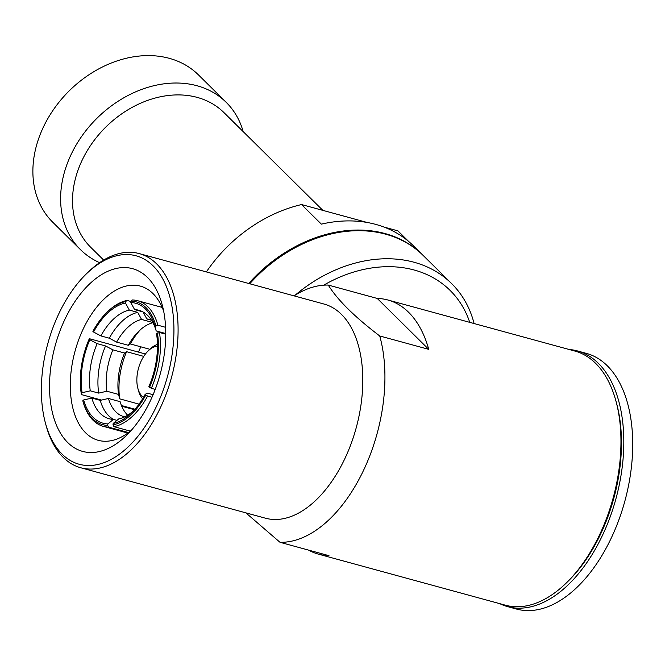 <?xml version="1.0" encoding="UTF-8"?>
<svg xmlns="http://www.w3.org/2000/svg" width="665" height="665" viewBox="0 0 665 665"><rect width="100%" height="100%" fill="white"/><g stroke="black" fill="none" stroke-linecap="round" stroke-linejoin="round"><path stroke-width="1" d="M499.739 603.645A132.526 76.109 -74.7 0 0 507.578 606.621L516.489 609.049A132.526 76.109 -74.7 0 0 610.495 539.639A132.526 76.109 -74.7 0 0 586.306 353.356L577.395 350.921A132.526 76.109 -74.7 0 0 569.132 349.491M507.578 606.621A132.526 76.109 -74.7 0 0 601.592 537.204A132.526 76.109 -74.7 0 0 577.395 350.921M113.407 419.407L107.896 423.921A62.161 35.702 105.3 0 1 93.15 417.387A62.161 35.702 105.3 0 1 83.674 399.973L91.837 398.077A56.242 32.302 -74.7 0 0 100.324 413.505A56.242 32.302 -74.7 0 0 109.193 418.759A56.242 32.302 -74.7 0 0 113.407 419.407L116.949 420.371M82.801 400.762A63.641 36.55 -74.7 0 0 92.526 418.676A63.641 36.55 -74.7 0 0 107.68 425.367L108.644 427.138A65.128 37.398 -74.7 0 1 103.349 426.373A65.128 37.398 -74.7 0 1 93.075 420.288A65.128 37.398 -74.7 0 1 83.1 401.876L82.801 400.762L83.674 399.973M153.15 265.9A108.046 62.045 -74.7 0 0 85.943 274.288A108.046 62.045 -74.7 0 0 45.378 422.865A108.046 62.045 -74.7 0 0 62.136 454.17A108.046 62.045 -74.7 0 0 155.826 407.678A108.046 62.045 -74.7 0 0 153.15 265.9M45.378 422.865L46.01 425.218A111.005 63.749 -74.7 0 0 63.225 457.387A111.005 63.749 -74.7 0 0 80.739 467.761A111.005 63.749 -74.7 0 0 159.492 409.623A111.005 63.749 -74.7 0 0 156.74 263.963A111.005 63.749 -74.7 0 0 139.226 253.589A111.005 63.749 -74.7 0 0 87.689 272.575L85.943 274.288M80.739 467.761L265.435 518.193A111.005 63.749 -74.7 0 0 344.179 460.055A111.005 63.749 -74.7 0 0 323.913 304.013L139.226 253.589M469.748 322.359A127.289 99.143 134.7 0 0 414.22 270.023A127.289 99.143 134.7 0 0 323.714 285.177M474.095 323.539A133.208 103.757 134.7 0 0 451.626 283.589A133.208 103.757 134.7 0 0 414.071 262.251A133.208 103.757 134.7 0 0 295.202 295.152M103.649 260.073L90.698 247.272A94.729 73.782 -45.3 0 1 82.493 159.484A94.729 73.782 -45.3 0 1 223.906 112.551L322.841 210.364M99.6 262.667A103.607 80.698 -45.3 0 1 80.498 249.666A103.607 80.698 -45.3 0 1 71.521 153.648A103.607 80.698 -45.3 0 1 226.191 102.319A103.607 80.698 -45.3 0 1 243.191 131.62M80.498 249.666L52.776 222.26A103.607 80.698 -45.3 0 1 43.79 126.242A103.607 80.698 -45.3 0 1 198.469 74.904L226.191 102.319M149.891 401.801A94.729 54.397 105.3 0 1 126.674 435.218A94.729 54.397 105.3 0 1 67.747 442.566A94.729 54.397 105.3 0 1 65.403 318.269A94.729 54.397 105.3 0 1 162.235 304.961A94.729 54.397 105.3 0 1 149.891 401.801M131.146 430.496A79.925 45.902 105.3 0 1 98.279 440.33A79.925 45.902 105.3 0 1 85.669 432.865A79.925 45.902 105.3 0 1 83.69 327.986A79.925 45.902 105.3 0 1 140.39 286.125A79.925 45.902 105.3 0 1 163.698 311.295M157.464 346.124A27.082 15.553 -74.7 0 0 148.029 351.053A27.082 15.553 -74.7 0 0 141.387 360.605A27.082 15.553 -74.7 0 0 137.855 388.294A27.082 15.553 -74.7 0 0 142.061 396.149A27.082 15.553 -74.7 0 0 143.482 397.338M245.851 512.848L279.998 542.299A131.728 75.644 -74.7 0 0 362.866 471.768A131.728 75.644 -74.7 0 0 379.74 335.975C354.653 316.906 337.496 299.94 328.252 285.069A131.728 75.644 -74.7 0 0 294.071 295.867M308.535 550.096A131.728 75.644 -74.7 0 0 318.427 554.144L505.45 605.208A131.728 75.644 -74.7 0 0 566.605 582.681A131.728 75.644 -74.7 0 0 598.899 536.214A131.728 75.644 -74.7 0 0 616.073 401.535A131.728 75.644 -74.7 0 0 574.851 351.053L387.82 299.982A131.728 75.644 -74.7 0 0 377.246 298.444L328.252 285.069M318.427 554.144A131.728 75.644 -74.7 0 0 328.992 555.682L279.998 542.299M379.74 335.975L428.734 349.349A131.728 75.644 -74.7 0 0 387.82 299.982M428.734 349.349L377.246 298.444M157.455 344.428A30.05 17.257 -74.7 0 0 149.766 349.341L148.029 351.053M137.855 388.294L138.486 390.654A30.05 17.257 -74.7 0 0 142.609 398.792M127.68 415.201A50.324 28.903 -74.7 0 1 120.107 401.668L108.42 398.476L100.249 400.38L91.837 398.077M134.521 409.731L121.753 406.249M128.528 432.566L108.644 427.138M107.896 423.921L107.68 425.367M130.365 431.144L113.939 426.656L112.983 424.893L113.191 423.447L118.711 418.933A56.242 32.302 -74.7 0 0 133.59 410.754M165.593 327.313L157.913 325.218A65.128 37.398 -74.7 0 0 137.655 300.721A65.128 37.398 -74.7 0 0 132.368 299.957L130.988 301.087L130.772 302.533A62.161 35.702 105.3 0 1 154.995 326.482L156.184 330.929A56.242 32.302 -74.7 0 0 138.827 310.247A56.242 32.302 -74.7 0 0 134.613 309.599L130.772 302.533M151.487 320.231L146.857 318.967L143.025 311.902M142.784 311.835L134.613 309.599M164.787 333.93L164.596 333.232L156.184 330.929M154.995 326.482L157.913 325.218M159.467 332.475L156.558 333.747A62.161 35.702 105.3 0 1 148.86 386.697L151.346 388.327A65.128 37.398 -74.7 0 0 159.467 332.475L165.751 334.196M566.605 582.681L568.351 580.969A128.769 73.948 -74.7 0 0 599.913 535.549A128.769 73.948 -74.7 0 0 616.704 403.896L616.073 401.535M206.366 271.918A133.208 103.757 -45.3 0 1 301.553 204.554L321.353 224.138A133.208 103.757 -45.3 0 1 413.339 245.734L422.583 254.87A133.208 103.757 134.7 0 0 248.735 283.49M384.062 227.081L397.944 230.871L408.568 241.378M367.147 222.467L301.553 204.554M249.732 283.764A133.208 103.757 -45.3 0 1 423.239 255.518L451.626 283.589M140.797 346.814A79.925 45.902 -74.7 0 0 138.536 352.109M128.927 407.554A79.925 45.902 -74.7 0 0 128.968 408.219M149.833 349.283L130.332 343.955A56.242 32.302 105.3 0 1 140.398 329.732M152.933 322.708A50.324 28.903 -74.7 0 0 138.686 331.328A50.324 28.903 -74.7 0 0 128.303 345.301L130.332 343.955M128.303 345.301L116.616 342.109L109.293 338.211L100.872 335.916L93.549 332.018A62.161 35.702 105.3 0 1 125.477 303.016L129.309 310.081A56.242 32.302 -74.7 0 0 100.872 335.916M130.93 301.494L127.065 300.439L125.685 301.569A63.641 36.55 -74.7 0 0 106.55 312.716A63.641 36.55 -74.7 0 0 92.892 331.361L93.549 332.018M155.228 389.391L151.346 388.327M127.065 300.439A65.128 37.398 -74.7 0 0 107.422 311.86L106.55 312.716M139.043 404.137L119.733 398.859A56.242 32.302 -74.7 0 1 126.591 351.694L124.563 353.04A50.324 28.903 -74.7 0 0 118.553 394.412L119.733 398.859M143.748 356.382L126.591 351.694M164.446 333.838A50.324 28.903 -74.7 0 0 164.139 333.107M151.196 319.79A50.324 28.903 -74.7 0 0 150.357 319.532A50.324 28.903 -74.7 0 0 146.857 318.967M152.834 322.525L141.562 319.441A50.324 28.903 -74.7 0 0 116.616 342.109M108.42 398.476A50.324 28.903 -74.7 0 0 123.848 416.623A50.324 28.903 -74.7 0 0 124.704 416.839M118.553 394.412L106.857 391.219L98.694 393.115L90.274 390.821L82.111 392.716A62.161 35.702 105.3 0 1 89.808 339.757L97.132 343.647A56.242 32.302 -74.7 0 0 90.274 390.821M124.563 353.04L112.875 349.848A50.324 28.903 -74.7 0 0 106.857 391.219M109.293 338.211A56.242 32.302 -74.7 0 1 137.722 312.375L141.562 319.441M100.249 400.38A56.242 32.302 -74.7 0 0 113.648 419.474M112.875 349.848L105.552 345.95A56.242 32.302 -74.7 0 0 98.694 393.115M137.722 312.375L129.309 310.081M153.091 394.719L147.148 393.098L145.12 394.436A62.161 35.702 105.3 0 1 131.82 412.566A62.161 35.702 105.3 0 1 113.191 423.447M105.552 345.95L97.132 343.647M151.994 397.263L147.605 396.066L145.12 394.436M113.939 426.656A65.128 37.398 -74.7 0 0 147.605 396.066M134.987 409.208L121.446 405.517M101.537 400.081L81.537 394.619L81.238 393.505A63.641 36.55 -74.7 0 1 89.152 339.1L89.659 338.768L145.427 353.996M155.868 325.692A63.641 36.55 -74.7 0 0 130.988 301.087M149.517 387.354A63.641 36.55 -74.7 0 0 157.43 332.949M112.983 424.893A63.641 36.55 -74.7 0 0 145.776 395.093M89.152 339.1L89.808 339.757M82.111 392.716L81.238 393.505M125.685 301.569L125.477 303.016M162.16 307.413L137.655 300.721M127.846 433.065L103.349 426.373"/></g></svg>
